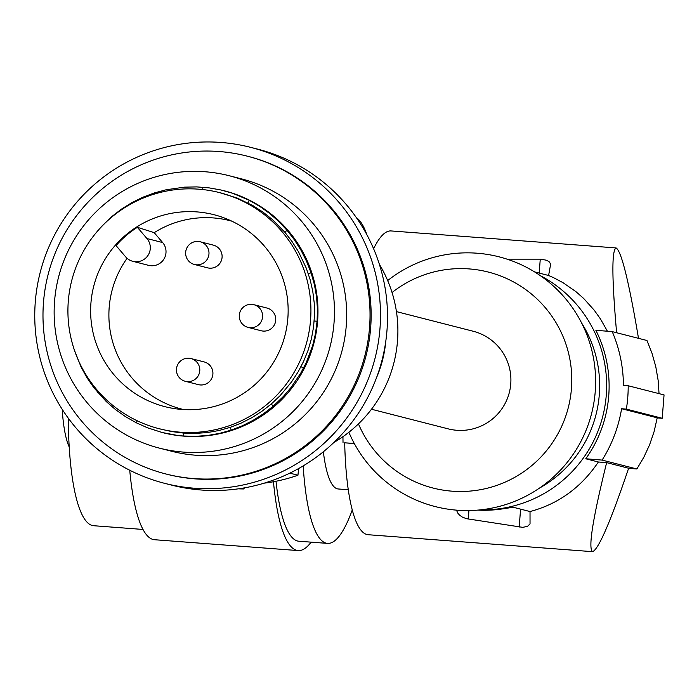<?xml version="1.0" encoding="UTF-8"?>
<svg xmlns="http://www.w3.org/2000/svg" width="699" height="699" viewBox="0 0 699 699"><rect width="100%" height="100%" fill="white"/><g stroke="black" fill="none" stroke-linecap="round" stroke-linejoin="round"><path stroke-width="1.05" d="M238.376 488.828A164.038 163.496 -75.7 0 0 244.047 488.959L244.152 487.911M298.613 468.548L297.949 475.224A159.355 158.822 -75.7 0 1 264.239 483.14M159.197 428.732A121.853 121.451 -75.7 0 0 239.792 199.739A121.853 121.451 -75.7 0 0 68.292 301.278A121.853 121.451 -75.7 0 0 159.197 428.732L171.622 431.563L183.522 433.083L183.295 436.01L177.188 435.381L162.116 432.498L147.463 427.779L136.253 422.773L125.575 416.7L115.536 409.605L106.239 401.541L93.946 387.831L86.991 377.766L81.11 367.097L74.452 350.295M376.578 377.556A117.17 116.777 -75.7 0 0 385.708 341.863M333.816 442.537A128.887 128.459 -75.7 0 0 379.382 264.327M314.183 321.007L317.101 321.234L315.52 333.44L312.706 345.402L306.276 362.571L300.753 373.117L290.906 387.648L283.252 396.578L273.195 406.206L271.308 403.987L280.037 395.73L291.57 381.907L298.089 371.894L303.611 361.366L308.076 350.304L311.413 338.797L313.563 326.992L314.506 315.004L314.227 302.99L312.741 291.09L310.068 279.425L306.258 268.119L298.56 251.876L292.156 241.705L284.825 232.199L287.036 230.294L278.639 221.365L269.464 213.335L259.644 206.292L249.263 200.29L232.697 193.291L221.006 189.997L208.984 187.856L196.742 186.904L184.449 187.157L166.196 189.761L154.348 192.933L142.849 197.232L131.823 202.649L121.381 209.167L111.657 216.69L101.643 226.327L95.178 233.912M219.582 192.618L237.284 198.088L253.055 205.698L262.938 212.068L272.226 219.434L284.825 232.199M183.295 436.01L195.545 436.342L207.708 435.46L219.626 433.38L231.168 430.138L242.37 425.761L253.178 420.282L263.506 413.738L273.195 406.206M271.308 403.987L261.837 411.344L251.754 417.731L241.19 423.087L230.268 427.351L218.988 430.514L207.35 432.55L195.484 433.415L183.522 433.083M146.947 238.542L137.371 227.306L154.217 232.662L162.657 242.562A14.059 14.015 -75.7 0 1 148.511 265.332L132.801 261.312A14.059 14.015 -75.7 0 0 146.947 238.542L162.657 242.562M477.74 510.104A124.204 123.784 -75.7 0 0 500.414 509.195L513.223 507.256L530.025 511.546L530.034 523.883L527.544 526.33L522.738 527.352L466.355 518.667L462.292 517.059L459.549 515.137L457.653 512.926L456.526 510.139M202.693 189.551L202.876 187.227M317.101 321.234L317.442 308.932L316.542 296.664L314.401 284.58L311.072 272.82L306.616 261.409L301.094 250.434L294.541 240.019L287.036 230.294M197.162 211.919A99.075 98.742 -75.7 0 0 90.643 309.194A99.075 98.742 -75.7 0 0 285.804 331.99A99.075 98.742 -75.7 0 0 197.162 211.919M132.801 261.312A14.059 14.015 -75.7 0 1 125.628 256.83L116.051 245.594A98.987 98.664 -75.7 0 1 137.371 227.306M248.031 327.394L261.155 330.749A11.717 11.682 -75.7 0 0 272.942 311.771A11.717 11.682 -75.7 0 0 266.966 308.041L253.842 304.685A11.717 11.682 -75.7 0 0 242.055 323.654A11.717 11.682 -75.7 0 0 260.849 322.222A11.717 11.682 -75.7 0 0 253.842 304.685M194.409 264.475L207.533 267.831A11.717 11.682 -75.7 0 0 219.32 248.861A11.717 11.682 -75.7 0 0 213.335 245.131L200.22 241.775A11.717 11.682 -75.7 0 0 188.433 260.744A11.717 11.682 -75.7 0 0 207.227 259.312A11.717 11.682 -75.7 0 0 200.22 241.775M185.218 381.27L198.341 384.625A11.717 11.682 -75.7 0 0 210.128 365.656A11.717 11.682 -75.7 0 0 204.143 361.925L191.028 358.57A11.717 11.682 -75.7 0 0 179.241 377.539A11.717 11.682 -75.7 0 0 198.035 376.106A11.717 11.682 -75.7 0 0 191.028 358.57M231.832 221.164A97.248 96.925 -75.7 0 0 154.217 232.662M127.078 258.307A97.248 96.925 -75.7 0 0 183.654 409.562M628.628 468.243C610.515 521.725 598.493 549.536 592.56 551.668C588.025 548.479 592.717 518.798 606.645 462.624L628.628 468.243M98.69 391.859L97.816 392.602M396.447 311.614L473.162 331.239A50.38 50.214 104.3 0 1 456.727 430.269A50.38 50.214 104.3 0 1 448.19 428.863L371.475 409.238M241.627 488.339L244.047 488.959M289.805 473.136L297.949 475.224M164.658 483.341L171.674 485.132A173.413 172.836 -75.7 0 0 359.705 411.204A173.413 172.836 -75.7 0 0 349.954 209.018A173.413 172.836 -75.7 0 0 257.608 149.123L250.583 147.332A173.413 172.836 -75.7 0 0 62.56 221.26A173.413 172.836 -75.7 0 0 72.303 423.445A173.413 172.836 -75.7 0 0 164.658 483.341A173.413 172.836 -75.7 0 0 380.387 321.173A173.413 172.836 -75.7 0 0 342.938 207.219A173.413 172.836 -75.7 0 0 250.583 147.332M165.873 473.974L166.982 474.254A164.038 163.496 -75.7 0 0 346.372 401.908A164.038 163.496 -75.7 0 0 331.99 208.652A164.038 163.496 -75.7 0 0 248.259 156.41L247.149 156.13A164.038 163.496 -75.7 0 0 67.759 228.477A164.038 163.496 -75.7 0 0 82.141 421.733A164.038 163.496 -75.7 0 0 165.873 473.974A164.038 163.496 -75.7 0 0 345.262 401.619A164.038 163.496 -75.7 0 0 330.88 208.372A164.038 163.496 -75.7 0 0 288.827 173.203A164.038 163.496 -75.7 0 0 247.149 156.13M229.132 175.711L241.347 178.83A140.604 140.141 104.3 0 1 313.117 223.61A140.604 140.141 104.3 0 1 241.95 451.004A140.604 140.141 104.3 0 1 171.674 451.266L159.468 448.146A140.604 140.141 104.3 0 1 87.698 403.367A140.604 140.141 104.3 0 1 101.451 206.773A140.604 140.141 104.3 0 1 229.132 175.711A140.604 140.141 104.3 0 1 300.902 220.482A140.604 140.141 104.3 0 1 287.149 417.085A140.604 140.141 104.3 0 1 159.468 448.146M224.222 190.775A124.789 124.37 104.3 0 1 275.983 405.071A124.789 124.37 104.3 0 1 162.666 432.637A124.789 124.37 104.3 0 1 162.386 432.567M392.052 292.523A111.456 111.08 104.3 0 1 571.441 388.635A111.456 111.08 104.3 0 1 358.456 423.882M387.674 280.579A128.887 128.459 104.3 0 1 595.233 391.641A128.887 128.459 104.3 0 1 348.88 432.262M539.471 488.094A117.17 116.777 -75.7 0 0 581.664 323.087M480.239 509.868A124.204 123.784 -75.7 0 0 540.161 275.555M607.405 331.221L600.432 318.91L594.211 310.173L583.674 298.473L575.854 291.579L562.966 282.658L553.573 277.686L548.601 275.493L534.569 271.902M608.733 395.922A124.204 123.784 -75.7 0 0 595.871 330.295L612.219 331.614A138.262 137.799 104.3 0 1 623.429 385.359L628.2 385.752A142.946 142.474 104.3 0 1 626.365 409.107L621.594 408.723A138.262 137.799 104.3 0 1 602.11 460.091L585.762 458.771A124.204 123.784 -75.7 0 0 608.733 395.922M530.025 511.546C558.344 504.04 581.131 487.518 598.388 461.995L606.645 462.624M592.56 551.668L368.137 534.718A152.321 33.229 -85.7 0 1 344.694 442.825L354.332 443.559M354.271 443.437L344.694 442.825M616.623 332.741C611.835 278.368 611.669 250.102 616.107 247.944L391.099 230.941A152.321 33.229 94.3 0 0 373.607 248.748M342.956 436.683A159.355 34.758 94.3 0 0 343.026 442.589M352.244 509.99A164.038 35.78 -85.7 0 1 327.516 543.394A164.038 35.78 -85.7 0 1 327.01 543.341A164.038 35.78 -85.7 0 1 303.174 465.901M348.259 489.737L338.246 488.977A108.965 23.766 -85.7 0 1 337.914 488.942A108.965 23.766 -85.7 0 1 323.357 451.755M356.481 217.791A164.038 35.78 -85.7 0 1 366.923 234.829M276.018 481.253A164.038 35.78 94.3 0 0 298.875 541.227L327.516 543.394M311.107 542.153A173.413 37.825 -85.7 0 1 298.954 550.602A173.413 37.825 -85.7 0 1 298.176 550.576A173.413 37.825 -85.7 0 1 273.458 481.733M155.283 539.742A173.413 37.825 -85.7 0 1 154.505 539.724A173.413 37.825 -85.7 0 1 129.734 470.235M142.98 529.449L93.64 525.718A164.038 35.78 -85.7 0 1 71.796 474.21A164.038 35.78 -85.7 0 1 68.257 418.142M62.202 409.317A93.736 20.446 94.3 0 0 69.218 446.976M659.043 393.633L658.152 380.422L655.776 366.643L652.01 353.266L646.968 340.5L612.219 331.614M507.098 259.163L540.877 259.172L546.845 260.308L549.571 262.108L550.611 264.388L548.601 275.493M616.107 247.944C621.385 251.09 628.847 281.225 638.502 338.333M628.2 385.752L664.05 394.918L662.215 418.273L626.365 409.107M657.209 417.897L662.215 418.273M621.594 408.723L657.217 417.827L654.124 431.528L649.633 444.713L643.84 457.233L636.859 468.977L602.11 460.091M628.584 468.347L636.859 468.977M598.388 461.995L585.762 458.771M137.257 420.798L136.253 422.773M230.268 427.351L231.168 430.138M520.589 509.134L519.174 527.116M468.26 519.077L468.933 510.55M247.935 202.902L249.263 200.29M308.294 273.728L311.072 272.82M300.981 366.695L303.584 368.024M154.68 193.972L154.348 192.933M540.266 259.163L539.174 273.082M224.493 190.844L223.951 190.705M298.176 550.576L154.505 539.724M162.666 432.637L162.116 432.498"/></g></svg>
